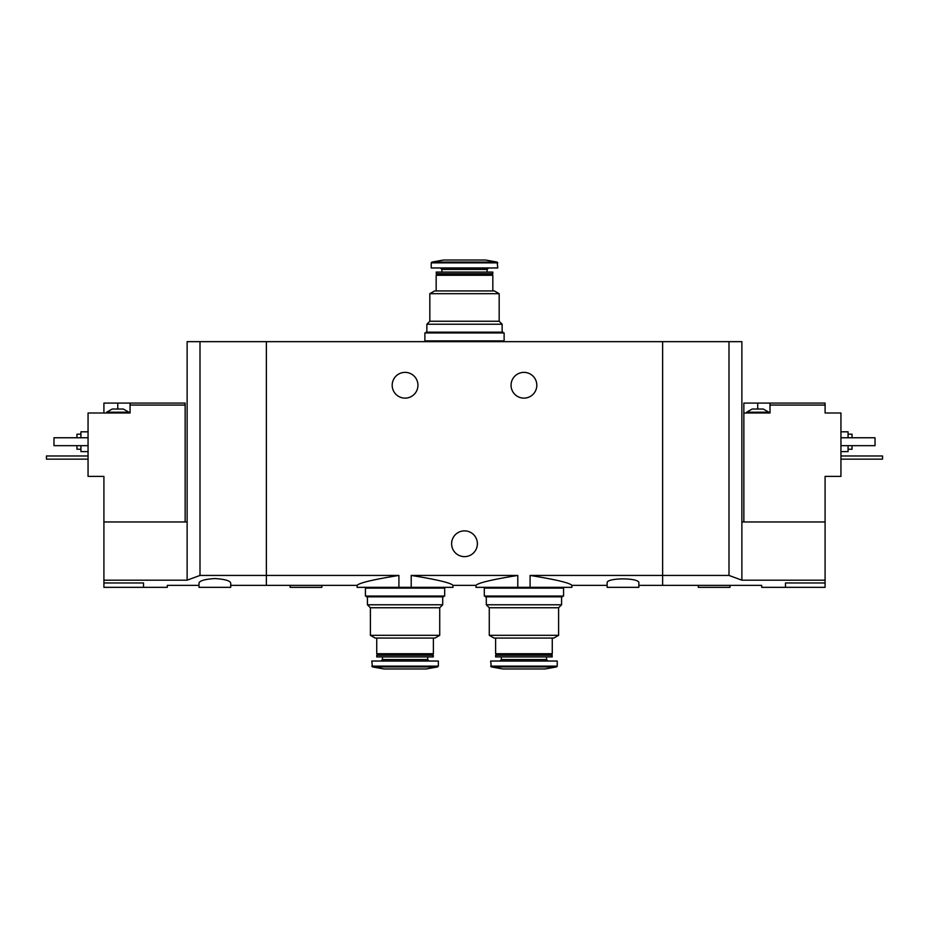 <?xml version="1.0" encoding="UTF-8"?>
<svg xmlns="http://www.w3.org/2000/svg" width="929" height="929" viewBox="0 0 929 929"><rect width="100%" height="100%" fill="white"/><g stroke="black" fill="none" stroke-linecap="round" stroke-linejoin="round"><path stroke-width="1.39" d="M230.706 585.363L266.368 585.363L266.368 575.434L266.368 585.363L357.119 585.363L357.119 587.337L411.21 587.337L411.21 575.434C436.978 579.58 450.913 582.889 453.004 585.363C450.913 582.889 436.99 579.58 411.21 575.434L517.79 575.434C492.01 579.58 478.075 582.889 475.996 585.363C478.029 582.901 491.964 579.591 517.79 575.434L517.79 587.337L530.087 587.337L530.087 575.434C555.867 579.58 569.802 582.889 571.881 585.363C569.849 582.901 555.914 579.591 530.087 575.434L662.632 575.434L662.632 341.663L187.124 341.663L187.124 580.184L103.909 580.184L103.909 587.337L167.313 587.337L167.313 585.363L199.003 585.363M411.21 587.337L453.004 587.337L453.004 585.363L475.996 585.363L475.996 587.337L517.79 587.337M398.913 587.337L398.913 575.434C373.098 579.591 359.163 582.901 357.119 585.363C359.221 582.878 373.156 579.58 398.913 575.434L266.368 575.434L266.368 341.663L266.368 575.434L200.002 575.434L187.124 580.184M530.087 587.337L571.881 587.337L571.881 585.363L607.148 585.363M536.811 385.245A12.878 12.878 0 0 1 517.499 396.404A12.878 12.878 0 0 1 517.499 374.097A12.878 12.878 0 0 1 536.811 385.245M417.945 385.245A12.878 12.878 0 0 1 398.622 396.404A12.878 12.878 0 0 1 398.622 374.097A12.878 12.878 0 0 1 417.945 385.245M638.85 585.363L662.632 585.363L662.632 575.434L728.998 575.434L728.998 341.663L662.632 341.663L662.632 585.363L761.687 585.363L761.687 587.337L825.091 587.337L825.091 580.184L741.876 580.184L728.998 575.434M638.85 582.959C640.046 577.548 605.963 577.548 607.148 582.959L607.148 587.337L638.85 587.337L638.85 582.959M438.07 575.434L490.93 575.434M477.378 543.755A12.878 12.878 0 0 1 458.055 554.903A12.878 12.878 0 0 1 458.055 532.596A12.878 12.878 0 0 1 477.378 543.755M290.15 585.363L290.15 587.337L321.852 587.337L321.852 585.363M429.825 293.68L499.175 293.68L499.175 321.248L429.825 321.248L429.825 293.68L434.586 290.94L494.414 290.94L499.175 293.68M436.166 290.94L436.166 275.286L492.834 275.286L492.834 290.94M436.166 275.286L436.955 274.496L492.045 274.496L492.834 275.286M436.166 273.707L492.834 273.707L492.834 272.081L436.166 272.081L436.955 274.496M492.045 274.496L492.834 273.707M436.166 272.081L492.834 272.081M487.086 271.523L487.086 269.445L488.573 267.958M497.781 262.861L431.219 262.861L431.219 267.958L497.781 267.958L497.131 262.083L485.507 260.027L443.493 260.027L431.869 262.083L497.131 262.083M429.825 321.248L426.852 324.221L502.148 324.221L499.175 321.248M502.937 341.663L502.937 340.873M424.878 340.873L504.122 340.873L504.122 332.942L424.878 332.942L424.878 340.873M426.063 332.942L426.063 332.152L502.937 332.152L502.937 332.942M752.176 409.027L763.278 409.027L768.829 412.197L746.637 412.197L752.176 409.027M770.013 403.081L743.862 403.081L743.862 412.987L770.013 412.987L770.013 405.067L825.091 405.067L825.091 403.081L770.013 403.081L770.013 405.067M743.862 521.959L743.862 412.987M741.876 580.184L741.876 521.959L825.091 521.959L825.091 476.391L840.942 476.391L840.942 412.987L825.091 412.987L825.091 405.067M785.469 587.337L785.469 582.959C754.789 585.572 754.789 585.572 785.469 582.959L825.091 582.959M825.091 521.959L825.091 580.184M741.876 521.959L741.876 341.663L728.998 341.663M848.072 449.241L852.044 449.241L852.044 445.676M852.044 437.756L852.044 434.191L848.072 434.191M840.942 451.622L848.072 451.622L848.072 445.676M848.072 437.756L848.072 431.811L840.942 431.811M840.942 437.756L875.025 437.756L875.025 445.676L840.942 445.676M698.294 585.363L698.294 587.337L729.997 587.337L729.997 585.363M840.942 455.976L882.55 455.976L882.55 459.147L840.942 459.147M114.999 409.027L123.325 409.027L128.876 412.197L106.684 412.197L112.223 409.027L114.999 409.027M185.138 521.959L185.138 403.081L130.06 403.081L130.06 412.987L88.058 412.987L88.058 476.391L103.909 476.391L103.909 580.184M185.138 405.067L130.06 405.067M130.06 403.081L103.909 403.081L103.909 412.987M214.854 578.558C205.135 579.173 199.851 580.637 199.003 582.959L199.003 587.337L230.706 587.337L230.706 582.959C229.869 580.637 224.586 579.173 214.854 578.558M143.53 587.337L143.53 582.959C174.211 585.572 174.211 585.572 143.53 582.959L103.909 582.959M103.909 521.959L187.124 521.959M200.002 575.434L200.002 341.663M76.956 445.676L76.956 449.241L80.928 449.241M80.928 434.191L76.956 434.191L76.956 437.756M80.928 445.676L80.928 451.622L88.058 451.622M88.058 431.811L80.928 431.811L80.928 437.756M88.058 437.756L53.975 437.756L53.975 445.676L88.058 445.676M88.058 455.976L46.45 455.976L46.45 459.147L88.058 459.147M558.608 635.32L489.269 635.32L489.269 607.752L558.608 607.752L558.608 635.32L553.858 638.06L494.019 638.06L489.269 635.32M552.267 638.06L552.267 653.714L495.61 653.714L495.61 638.06M552.267 653.714L551.478 654.504L496.4 654.504L495.61 653.714M552.267 655.293L495.61 655.293L495.61 656.919L552.267 656.919L551.478 654.504M552.267 656.919L495.61 656.919M546.531 657.477L546.531 659.555L501.346 659.555L499.86 661.042M548.005 661.042L546.531 659.555M557.226 666.139L557.226 661.042L490.651 661.042L491.313 666.917L556.564 666.917L557.226 666.139L490.651 666.139M556.564 666.917L544.94 668.973L502.937 668.973L491.313 666.917M558.608 607.752L561.581 604.779L486.297 604.779L489.269 607.752M562.37 587.337L562.37 588.127M563.566 588.127L484.311 588.127L484.311 596.058L563.566 596.058L563.566 588.127M562.37 596.058L562.37 596.848L485.507 596.848L485.507 596.058M439.731 635.32L370.392 635.32L370.392 607.752L439.731 607.752L439.731 635.32L434.981 638.06L375.142 638.06L370.392 635.32M433.39 638.06L433.39 653.714L376.733 653.714L376.733 638.06M433.39 653.714L432.6 654.504L377.522 654.504L376.733 653.714M433.39 655.293L376.733 655.293L376.733 656.919L433.39 656.919L432.6 654.504M433.39 656.919L376.733 656.919M427.654 657.477L427.654 659.555L382.469 659.555L380.995 661.042M429.14 661.042L427.654 659.555M438.349 666.139L438.349 661.042L371.774 661.042L372.436 666.917L437.687 666.917L438.349 666.139L371.774 666.139M437.687 666.917L426.063 668.973L384.06 668.973L372.436 666.917M439.731 607.752L442.703 604.779L367.419 604.779L370.392 607.752M443.493 587.337L443.493 588.127M444.689 588.127L365.434 588.127L365.434 596.058L444.689 596.058L444.689 588.127M443.493 596.058L443.493 596.848L366.63 596.848L366.63 596.058M441.914 271.523L441.914 269.445L487.086 269.445M757.727 403.081L757.727 409.027M117.774 403.081L117.774 409.027M441.914 269.445L440.427 267.958M431.219 262.861L431.869 262.083M502.148 332.152L502.148 324.221M426.852 332.152L426.852 324.221M426.063 341.663L426.063 340.873M768.829 412.987L768.829 412.197M746.637 412.987L746.637 412.197M128.876 412.987L128.876 412.197M106.684 412.987L106.684 412.197M496.4 654.504L495.61 655.293M501.346 657.477L501.346 659.555M486.297 596.848L486.297 604.779M561.581 596.848L561.581 604.779M485.507 587.337L485.507 588.127M377.522 654.504L376.733 655.293M382.469 657.477L382.469 659.555M367.419 596.848L367.419 604.779M442.703 596.848L442.703 604.779M366.63 587.337L366.63 588.127"/></g></svg>
